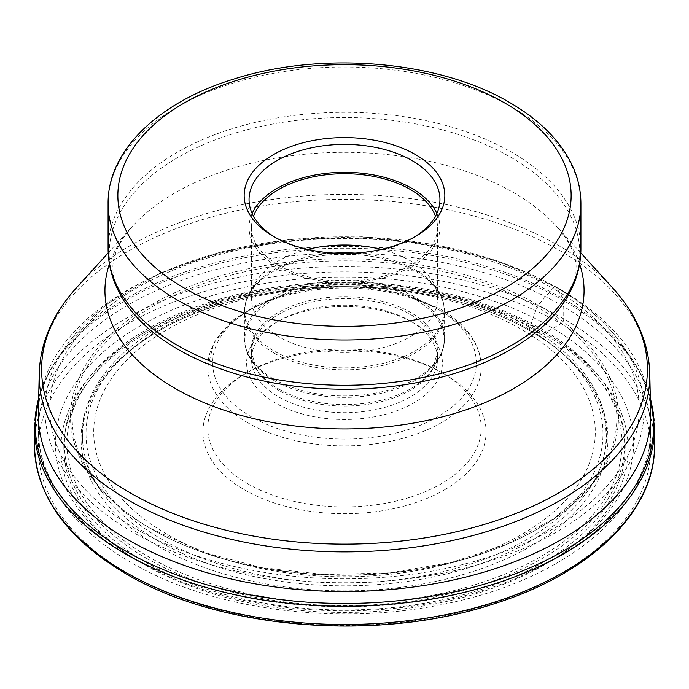 <?xml version="1.0" encoding="UTF-8"?>
<svg xmlns="http://www.w3.org/2000/svg" width="689" height="689" viewBox="0 0 689 689"><rect width="100%" height="100%" fill="white"/><g stroke="black" fill="none" stroke-linecap="round" stroke-linejoin="round"><path stroke-width="0.52" stroke-dasharray="3.44 2.58" d="M146.051 562.508A280.647 162.027 0 0 0 542.949 562.508A280.647 162.027 0 0 0 542.949 333.364A280.647 162.027 0 0 0 146.051 333.364A280.647 162.027 0 0 0 146.051 562.508M38.679 398.44A309.24 178.537 180 0 1 56.954 359.227A309.24 178.537 180 0 1 66.876 346.283A309.24 178.537 180 0 1 563.163 298.681L556.35 287.485A299.594 172.973 0 0 0 70.666 339.625A299.594 172.973 0 0 0 65.92 346.154A299.594 172.973 0 0 0 132.65 532.106A299.594 172.973 0 0 0 508.964 554.378A299.594 172.973 0 0 0 623.08 346.154A299.594 172.973 0 0 0 618.334 339.625A299.594 172.973 0 0 0 556.35 287.485A3.626 2.093 120 0 0 552.897 288.346A294.72 170.157 180 0 1 552.897 528.988A294.72 170.157 180 0 1 136.103 528.988A294.72 170.157 180 0 1 136.103 288.346A294.72 170.157 180 0 1 552.897 288.346L538.23 305.055A273.981 158.177 0 0 0 150.77 305.055A273.981 158.177 0 0 0 150.77 528.756A273.981 158.177 0 0 0 538.23 528.756A273.981 158.177 0 0 0 538.23 305.055A3.824 2.205 120 0 0 537.067 306.915A272.336 157.23 180 0 1 598.663 474.566A272.336 157.23 180 0 1 589.181 487.123A272.336 157.23 180 0 1 151.933 529.273A272.336 157.23 180 0 1 99.819 487.123A272.336 157.23 180 0 1 90.337 474.566A272.336 157.23 180 0 1 196.081 286.271A272.336 157.23 180 0 1 537.067 306.915L529.867 327.456A262.147 151.347 0 0 0 201.627 307.578A262.147 151.347 0 0 0 99.845 488.828A262.147 151.347 0 0 0 103.229 493.66A262.147 151.347 0 0 0 159.133 541.494A262.147 151.347 0 0 0 585.771 493.66A262.147 151.347 0 0 0 589.155 488.828A262.147 151.347 0 0 0 529.867 327.456A3.962 2.291 120 0 0 530.78 331.194L542.949 333.364A5.374 3.1 120 0 0 545.059 332.882L560.975 323.701A3.91 2.256 120 0 0 563.74 318.912L563.74 300.662A5.374 3.1 120 0 0 563.163 298.681A309.24 178.537 180 0 1 622.124 346.283A309.24 178.537 180 0 1 632.046 359.227A309.24 178.537 180 0 1 650.321 398.44M444.629 489.776A141.598 81.75 0 0 0 444.629 374.17A141.598 81.75 0 0 0 444.629 374.161A141.598 81.75 0 0 0 244.371 374.161A141.598 81.75 0 0 0 244.371 374.17A141.598 81.75 0 0 0 244.371 489.776A141.598 81.75 0 0 0 444.629 489.776M650.623 412.608A306.14 176.754 0 0 0 560.975 289.811A306.14 176.754 0 0 0 229.093 251.08A306.14 176.754 0 0 0 38.377 412.608M413.684 237.481A95.452 55.111 180 0 1 411.996 238.48A95.452 55.111 180 0 1 277.004 238.48L273.55 236.482L277.004 238.48A95.452 55.111 180 0 1 275.316 237.481M411.996 238.48L415.45 236.482M252.157 213.461A95.452 55.111 0 0 0 249.048 227.413A95.452 55.111 0 0 0 277.004 266.385A95.452 55.111 0 0 0 381.026 278.33A95.452 55.111 0 0 0 439.952 227.413A95.452 55.111 0 0 0 436.843 213.461M435.465 216.208A93.015 53.699 180 0 1 437.515 227.413A93.015 53.699 180 0 1 380.095 277.03A93.015 53.699 180 0 1 278.726 265.386A93.015 53.699 180 0 1 251.485 227.413A93.015 53.699 180 0 1 253.535 216.208M307.707 249.418A93.015 53.699 0 0 0 256.687 281.034A93.015 53.699 0 0 0 251.485 298.742A93.015 53.699 0 0 0 278.726 336.714A93.015 53.699 0 0 0 380.095 348.358A93.015 53.699 0 0 0 437.515 298.742A93.015 53.699 0 0 0 432.313 281.034A93.015 53.699 0 0 0 410.274 260.769A93.015 53.699 0 0 0 381.293 249.418M410.274 321.005A93.015 53.699 0 0 0 278.726 321.005L278.726 321.005A93.015 53.699 0 0 0 251.485 358.978A93.015 53.699 0 0 0 278.726 396.95A93.015 53.699 0 0 0 410.274 396.95A93.015 53.699 0 0 0 437.515 358.978A93.015 53.699 0 0 0 410.274 321.005L413.727 322.995A97.898 56.524 0 0 0 275.273 322.995L275.273 322.995A97.898 56.524 0 0 0 275.273 402.927A97.898 56.524 0 0 0 413.727 402.927A97.898 56.524 0 0 0 413.727 322.995L410.274 321.005M247.825 483.799A136.715 78.934 0 0 0 441.175 483.799A136.715 78.934 0 0 0 481.215 427.981A136.715 78.934 0 0 0 441.175 372.172L441.175 372.172A136.715 78.934 0 0 0 247.825 372.172L247.825 372.172A136.715 78.934 0 0 0 207.785 427.981A136.715 78.934 0 0 0 247.825 483.799M444.629 374.161L441.175 372.172L444.629 374.17M654.55 427.24A310.05 179.002 0 0 0 563.74 300.662A310.05 179.002 0 0 0 225.846 261.863A310.05 179.002 0 0 0 34.45 427.24M34.45 445.49A310.05 179.002 180 0 1 225.846 280.113A310.05 179.002 180 0 1 563.74 318.912A310.05 179.002 180 0 1 654.55 445.49M128.025 573.661A306.14 176.754 180 0 1 128.033 323.692A306.14 176.754 180 0 1 561.001 323.709A306.14 176.754 180 0 1 560.967 573.67A306.14 176.754 180 0 1 128.025 573.661M545.059 332.882A283.635 163.758 0 0 0 143.941 332.882A283.635 163.758 0 0 0 143.941 564.472A283.635 163.758 0 0 0 545.059 564.472A283.635 163.758 0 0 0 545.059 332.882M158.22 546.299A263.448 152.097 180 0 1 158.22 331.194A263.448 152.097 180 0 1 530.78 331.194A263.448 152.097 180 0 1 530.78 546.299A263.448 152.097 180 0 1 158.22 546.299M167.186 534.371A250.796 144.793 180 0 1 167.134 329.6A250.796 144.793 180 0 1 521.814 329.566A250.796 144.793 180 0 1 521.866 534.345A250.796 144.793 180 0 1 167.186 534.371M527.274 328.222A258.487 149.237 180 0 1 527.274 539.28A258.487 149.237 180 0 1 161.726 539.28A258.487 149.237 180 0 1 161.726 328.222A258.487 149.237 180 0 1 527.274 328.222M540.744 330.04A277.529 160.227 0 0 0 148.299 330.014A277.529 160.227 0 0 0 148.178 556.591A277.529 160.227 0 0 0 148.256 556.634A277.529 160.227 0 0 0 540.701 556.66A277.529 160.227 0 0 0 540.822 330.083A277.529 160.227 0 0 0 540.744 330.04M146.447 558.279A280.087 161.708 0 0 0 542.553 558.279A280.087 161.708 0 0 0 542.553 329.583A280.087 161.708 0 0 0 146.447 329.583A280.087 161.708 0 0 0 146.447 558.279M140.108 561.94A289.053 166.884 180 0 1 140.108 325.923A289.053 166.884 180 0 1 548.892 325.923A289.053 166.884 180 0 1 548.892 561.94A289.053 166.884 180 0 1 140.108 561.94M560.975 304.994A306.14 176.754 180 0 1 650.64 429.979A306.14 176.754 180 0 1 461.656 593.272A306.14 176.754 180 0 1 128.025 554.964A306.14 176.754 180 0 1 38.36 429.979A306.14 176.754 180 0 1 227.344 266.686A306.14 176.754 180 0 1 560.975 304.994M649.787 373.464A305.305 176.263 0 0 0 560.381 250.994A305.305 176.263 0 0 0 229.411 212.376A305.305 176.263 0 0 0 39.213 373.464M76.324 287.968A302.902 174.877 180 0 1 558.684 245.62A302.902 174.877 180 0 1 612.676 287.968M579.595 264.042A239.557 138.308 0 0 0 556.6 226.319A239.557 138.308 0 0 0 513.891 192.817A239.557 138.308 0 0 0 132.4 226.319A239.557 138.308 0 0 0 109.405 264.042M108.182 252.941L132.4 226.319C118.646 242.494 112.169 256.618 112.97 268.667C112.789 276.177 115.02 284.419 119.653 293.402A235.285 135.845 180 0 1 223.081 137.025A235.285 135.845 180 0 1 510.876 157.325A235.285 135.845 180 0 1 569.347 293.402C573.98 284.419 576.211 276.177 576.03 268.667C576.831 256.618 570.354 242.494 556.6 226.319L580.818 252.941M108.087 248.781A236.413 136.491 180 0 1 254.026 122.676A236.413 136.491 180 0 1 511.669 152.269A236.413 136.491 180 0 1 580.913 248.781M580.913 203.496A236.413 136.491 0 0 0 511.746 107.028A236.413 136.491 0 0 0 511.669 106.984A236.413 136.491 0 0 0 254.026 77.392A236.413 136.491 0 0 0 108.087 203.496M333.976 253.13A99.638 57.523 0 0 0 250.434 291.369A99.638 57.523 0 0 0 274.05 351.011A99.638 57.523 0 0 0 397.484 359.055A99.638 57.523 0 0 0 438.566 291.369A99.638 57.523 0 0 0 414.95 269.657A99.638 57.523 0 0 0 355.024 253.13M273.722 352.88A100.094 57.79 180 0 1 244.406 312.022A100.094 57.79 180 0 1 306.192 258.633A100.094 57.79 180 0 1 415.278 271.156A100.094 57.79 180 0 1 444.594 312.022A100.094 57.79 180 0 1 382.808 365.411A100.094 57.79 180 0 1 273.722 352.88M273.722 379.028A100.094 57.79 0 0 0 382.808 391.55A100.094 57.79 0 0 0 444.594 338.161A100.094 57.79 0 0 0 415.278 297.295A100.094 57.79 0 0 0 306.192 284.772A100.094 57.79 0 0 0 244.406 338.161A100.094 57.79 0 0 0 273.722 379.028M274.05 380.517A99.638 57.523 180 0 1 250.434 358.814A99.638 57.523 180 0 1 291.516 291.128A99.638 57.523 180 0 1 414.95 299.172A99.638 57.523 180 0 1 438.566 358.814A99.638 57.523 180 0 1 274.05 380.517M278.408 388.803A93.471 53.966 0 0 0 432.744 368.434A93.471 53.966 0 0 0 410.592 312.479A93.471 53.966 0 0 0 294.789 304.934A93.471 53.966 0 0 0 256.256 368.434A93.471 53.966 0 0 0 278.408 388.803M278.726 390.301A93.015 53.699 180 0 1 251.485 352.329A93.015 53.699 180 0 1 308.905 302.712A93.015 53.699 180 0 1 410.274 314.356A93.015 53.699 180 0 1 437.515 352.329A93.015 53.699 180 0 1 380.095 401.937A93.015 53.699 180 0 1 278.726 390.301M437.696 309.128A131.832 76.109 180 0 1 437.748 416.767A131.832 76.109 180 0 1 251.304 416.802A131.832 76.109 180 0 1 251.252 309.163A131.832 76.109 180 0 1 437.696 309.128M247.825 422.762A136.715 78.934 180 0 1 207.785 366.953A136.715 78.934 180 0 1 292.179 294.031A136.715 78.934 180 0 1 441.175 311.135A136.715 78.934 180 0 1 481.215 366.953A136.715 78.934 180 0 1 396.821 439.875A136.715 78.934 180 0 1 247.825 422.762M585.771 493.66C626.732 439.625 604.718 373.352 530.332 331.039C460.347 289.647 346.903 275.29 253.009 296.124C115.649 323.589 44.354 419.902 103.229 493.66M99.845 488.828L90.337 474.566M589.181 487.123L554.378 518.214L507.612 543.828L451.545 562.413L389.397 572.878L324.7 574.609L261.122 567.503L202.29 551.975L151.546 528.937C130.23 516.586 112.979 502.651 99.819 487.123M618.334 339.625C603.039 319.825 582.231 302.325 555.937 287.106L498.914 261.32L432.95 244.225L361.871 236.783L289.776 239.41L220.859 251.959L159.099 273.722L108.052 303.487L70.666 339.625M65.92 346.154L56.954 359.227M66.876 346.283L49.608 371.044L38.713 397.165M650.287 397.165L639.392 371.044L622.124 346.283M623.08 346.154L632.046 359.227M589.155 488.828L598.663 474.566M38.36 414.795L38.36 429.979C38.429 449.056 43.045 467.495 52.209 485.306C68.271 515.708 94.72 541.537 131.565 562.784C212.229 610.23 338.333 626.473 444.853 603.943C562.861 580.612 651.381 511.014 650.64 429.979L650.64 414.795M439.952 199.509L439.952 227.413M249.048 199.509L249.048 227.413M251.485 227.413L251.485 298.742M437.515 227.413L437.515 298.742M432.313 281.034L438.566 291.369C442.553 297.958 444.56 304.839 444.594 312.022L444.594 338.161C444.56 345.344 442.553 352.225 438.566 358.814L432.744 368.434L437.515 352.329L437.515 358.978M256.687 281.034L250.434 291.369C246.447 297.958 244.44 304.839 244.406 312.022L244.406 338.161C244.44 345.344 246.447 352.225 250.434 358.814L256.256 368.434L251.485 352.329L251.485 358.978M278.726 321.005L275.273 322.995M481.215 427.981L481.215 366.953C481.189 358.702 479.174 350.692 475.152 342.924C468.158 329.695 456.497 318.352 440.159 308.905L408.017 295.142L370.544 287.425L330.866 286.357L292.343 292.024L258.211 303.97L231.297 321.315L213.883 342.855L207.785 366.953L207.785 427.981M247.825 372.172L244.371 374.17"/><path stroke-width="1.03" d="M650.321 398.44A309.24 178.537 180 0 1 483.756 584.332A309.24 178.537 180 0 1 125.837 551.166A309.24 178.537 180 0 1 38.679 398.44M39.213 373.464L38.377 412.608A306.14 176.754 0 0 0 38.36 414.795A306.14 176.754 0 0 0 128.025 539.771A306.14 176.754 0 0 0 461.656 578.088A306.14 176.754 0 0 0 650.64 414.795A306.14 176.754 0 0 0 650.623 412.608L649.787 373.464C648.754 342.545 636.378 314.046 612.676 287.968A302.902 174.877 180 0 1 524.045 510.118A302.902 174.877 180 0 1 130.316 492.928A302.902 174.877 180 0 1 76.324 287.968C52.622 314.046 40.246 342.545 39.213 373.464A305.305 176.263 0 0 0 128.619 500.274A305.305 176.263 0 0 0 463.077 538.066A305.305 176.263 0 0 0 649.787 373.464M273.55 154.56A100.336 57.928 180 0 1 415.45 154.56A100.336 57.928 180 0 1 415.45 236.482L415.45 236.482A100.336 57.928 180 0 1 273.55 236.482L273.55 236.482A100.336 57.928 180 0 1 273.55 154.56M275.316 237.481A95.452 55.111 180 0 1 249.048 199.509A95.452 55.111 180 0 1 277.004 160.537A95.452 55.111 180 0 1 411.996 160.537A95.452 55.111 180 0 1 439.952 199.509A95.452 55.111 180 0 1 413.684 237.481M436.843 213.461A95.452 55.111 0 0 0 411.996 188.45A95.452 55.111 0 0 0 319.524 174.222A95.452 55.111 0 0 0 252.157 213.461M253.535 216.208A93.015 53.699 180 0 1 318.12 175.919A93.015 53.699 180 0 1 410.274 189.441A93.015 53.699 180 0 1 435.465 216.208M381.293 249.418A93.015 53.699 0 0 0 307.707 249.418M654.55 427.24L654.55 445.49A310.05 179.002 180 0 1 463.154 610.867A310.05 179.002 180 0 1 125.26 572.068A310.05 179.002 180 0 1 34.45 445.49L34.45 427.24A310.05 179.002 0 0 0 125.26 553.818A310.05 179.002 0 0 0 463.154 592.618A310.05 179.002 0 0 0 654.55 427.24L650.287 397.165M109.405 264.042A239.557 138.308 0 0 0 175.109 388.415A239.557 138.308 0 0 0 457.108 412.694A239.557 138.308 0 0 0 579.595 264.042M178.124 349.435A235.285 135.845 180 0 1 119.653 293.402C112.006 279.097 108.147 264.223 108.087 248.781A236.413 136.491 180 0 0 177.331 345.292A236.413 136.491 180 0 0 434.974 374.885A236.413 136.491 180 0 0 580.913 248.781C580.853 264.223 576.994 279.097 569.347 293.402A235.285 135.845 180 0 1 178.124 349.435M108.087 248.781L108.087 203.496A236.413 136.491 0 0 0 177.254 299.965A236.413 136.491 0 0 0 177.331 300.008A236.413 136.491 0 0 0 434.974 329.6A236.413 136.491 0 0 0 580.913 203.496L580.913 248.781M504.761 102.997A226.647 130.858 180 0 1 504.839 103.04A226.647 130.858 0 0 1 504.727 288.071A226.647 130.858 0 0 1 184.239 288.054A226.647 130.858 0 0 1 184.161 288.011A226.647 130.858 180 0 1 184.273 102.971A226.647 130.858 180 0 1 504.761 102.997M355.024 253.13A99.638 57.523 0 0 0 333.976 253.13M654.55 445.49C655.454 510.911 591.188 573.36 494.297 603.736C377.873 642.432 219.86 629.694 126.07 573.851C66.471 538.583 35.931 495.796 34.45 445.49M38.713 397.165L34.45 427.24M580.818 252.941L612.676 287.968M108.182 252.941L76.324 287.968M580.913 203.496C580.87 189.415 577.511 175.747 570.819 162.492C558.71 139.075 538.316 119.085 509.645 102.515C439.117 60.658 322.495 50.779 234.734 78.779C159.46 101.49 107.613 150.03 108.087 203.496"/></g></svg>
